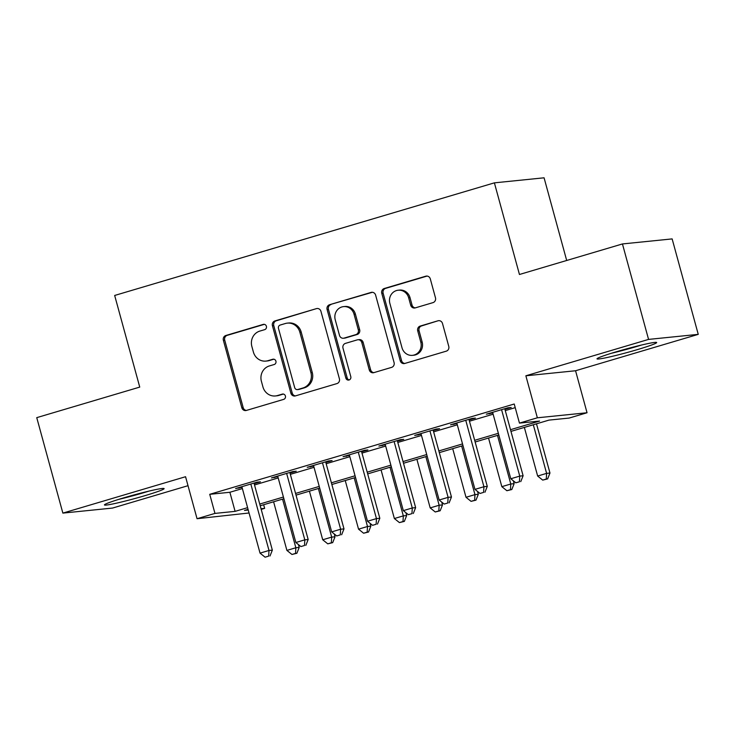 <?xml version="1.0" encoding="UTF-8"?>
<svg xmlns="http://www.w3.org/2000/svg" width="735" height="735" viewBox="0 0 735 735"><rect width="100%" height="100%" fill="white"/><g stroke="black" fill="none" stroke-linecap="round" stroke-linejoin="round"><path stroke-width="1.1" d="M266.401 326.303A2.729 2.563 -95.8 0 0 263.222 324.411L225.865 335.491A3.896 3.657 -95.8 0 0 223.376 340.277L241.833 407.741A3.896 3.657 -95.8 0 0 246.372 410.442L283.728 399.362A2.729 2.563 -95.8 0 0 282.736 394.034A2.729 2.563 -95.8 0 0 282.295 394.116L277.462 395.549A12.458 11.714 -95.8 0 1 275.441 395.954A12.458 11.714 -95.8 0 1 262.928 386.895L261.394 381.272A12.458 11.714 -95.8 0 1 269.359 365.947L274.192 364.514A2.729 2.563 -95.8 0 0 273.2 359.176A2.729 2.563 -95.8 0 0 272.758 359.259L267.926 360.701A12.458 11.714 -95.8 0 1 265.905 361.096A12.458 11.714 -95.8 0 1 253.391 352.037L251.857 346.415A12.458 11.714 -95.8 0 1 259.822 331.09L264.664 329.657A2.729 2.563 -95.8 0 0 266.401 326.303M616.362 351.762A30.934 1.847 164.7 0 0 597.004 358.855A30.934 1.847 164.7 0 0 637.309 349.63A30.934 1.847 164.7 0 0 656.677 342.538A30.934 1.847 164.7 0 0 616.362 351.762M123.802 497.834A30.934 1.847 164.7 0 0 104.444 504.936A30.934 1.847 164.7 0 0 144.758 495.712A30.934 1.847 164.7 0 0 164.116 488.61A30.934 1.847 164.7 0 0 123.802 497.834M432.988 302.627A3.896 3.657 -95.8 0 0 435.478 297.84L430.306 278.905A3.896 3.657 -95.8 0 0 425.758 276.204L384.267 288.506A3.896 3.657 -95.8 0 0 381.777 293.302L400.235 360.766A3.896 3.657 -95.8 0 0 404.774 363.467L446.264 351.165A3.896 3.657 -95.8 0 0 448.763 346.369L442.507 323.51A3.896 3.657 -95.8 0 0 437.959 320.8L420.209 326.074A3.896 3.657 -95.8 0 0 417.719 330.86L420.815 342.198A10.409 9.794 -95.8 0 1 412.464 355.345A10.409 9.794 -95.8 0 1 402.008 347.774L389.853 303.362A10.409 9.794 -95.8 0 1 398.214 290.215A10.409 9.794 -95.8 0 1 408.669 297.785L410.69 305.19A3.896 3.657 -95.8 0 0 415.229 307.892L432.988 302.627M622.444 243.946L672.139 238.903L698.25 334.361L648.564 339.405L622.444 243.946L519.452 274.486L494.389 182.85L114.669 295.461L139.742 387.097L36.75 417.645L62.861 513.103L185.56 476.721L197.044 518.717L214.96 513.407L209.732 494.315L514.224 404.011L519.452 423.103L537.358 417.792L587.044 412.748L569.138 418.068L548.99 420.108L510.963 431.39M648.564 339.405L525.865 375.787L537.358 417.792M320.947 311.337A3.896 3.657 -95.8 0 0 316.408 308.636L274.918 320.938A3.896 3.657 -95.8 0 0 272.428 325.734L290.885 393.197A3.896 3.657 -95.8 0 0 295.424 395.899L336.915 383.596A3.896 3.657 -95.8 0 0 339.405 378.801L320.947 311.337M329.592 304.722L371.083 292.42A3.896 3.657 -95.8 0 1 375.622 295.121L394.079 362.585A3.896 3.657 -95.8 0 1 391.59 367.381L373.83 372.645A3.896 3.657 -95.8 0 1 369.292 369.944L361.804 342.583A3.896 3.657 -95.8 0 0 357.265 339.873L345.487 343.364A3.896 3.657 -95.8 0 0 342.997 348.16L350.788 376.642A2.729 2.563 -95.8 0 1 348.601 380.087A2.729 2.563 -95.8 0 1 345.863 378.102L327.103 309.518A3.896 3.657 -95.8 0 1 329.592 304.722L372.397 292.291M62.861 513.103L112.556 508.06L188.013 485.688M254.172 483.694L260.438 481.829L257.085 482.169L235.595 488.545L242.026 487.296M289.994 473.064L296.26 471.208L292.907 471.548L271.417 477.925L277.848 476.666M325.816 462.444L332.091 460.588L328.729 460.928L307.239 467.304L313.67 466.045M361.638 451.823L367.913 449.958L364.551 450.298L343.061 456.674L349.492 455.424M397.46 441.193L403.736 439.337L400.373 439.677L378.883 446.053L385.315 444.794M433.283 430.572L439.558 428.716L436.195 429.056L414.705 435.432L421.137 434.174M469.105 419.951L475.38 418.086L472.017 418.426L450.527 424.802L456.959 423.553M209.732 494.315L229.88 492.275L242.375 488.564M254.521 484.962L278.197 477.943M290.343 474.341L314.02 467.322M326.165 463.721L349.842 456.692M361.987 453.091L385.664 446.071M397.81 442.47L421.486 435.451M433.632 431.849L457.308 424.821M469.454 421.219L493.13 414.2M505.276 410.599L515.217 407.649M504.927 409.321L511.202 407.466L507.839 407.806L486.349 414.182L492.781 412.923M566.694 260.484L544.075 177.806L494.389 182.85M525.865 375.787L575.56 370.752L698.25 334.361M575.56 370.752L587.044 412.748M263.654 504.734L264.646 508.363L261.201 509.392M249.055 512.993L197.044 518.717M510.503 429.69L539.591 421.063L519.452 423.103M214.96 513.407L235.099 511.367L247.594 507.655M259.749 504.054L283.416 497.035M295.571 493.433L319.238 486.414M331.393 482.812L355.06 475.784M367.215 472.182L390.882 465.163M403.037 461.562L426.713 454.542M438.859 450.941L462.535 443.912M474.681 440.311L498.358 433.292M248.062 509.355L244.507 510.412L248.246 510.035M261.026 508.73L264.646 508.363M498.817 434.991L475.141 442.011M462.995 445.612L439.319 452.631M427.173 456.233L403.497 463.261M391.351 466.863L367.675 473.882M355.529 477.484L331.852 484.503M319.707 488.104L296.03 495.133M283.885 498.734L260.208 505.753M229.88 492.275L235.099 511.367M238.948 488.205L238.783 487.599M274.771 477.585L274.605 476.978M310.593 466.955L310.427 466.348M346.415 456.334L346.249 455.728M382.237 445.713L382.071 445.107M418.059 435.083L417.893 434.477M453.881 424.462L453.715 423.856M489.703 413.842L489.538 413.235M265.905 361.096L267.246 360.958A12.458 11.714 -95.8 0 0 269.267 360.563L267.926 360.701M273.861 359.194L269.267 360.563M275.441 395.954L276.783 395.816A12.458 11.714 -95.8 0 0 278.804 395.421L277.462 395.549M283.398 394.052L278.804 395.421M264.324 324.346L227.207 335.353A3.896 3.657 -95.8 0 0 224.717 340.14L243.175 407.603A3.896 3.657 -95.8 0 0 246.409 410.433M316.408 308.636L276.259 320.8A3.896 3.657 -95.8 0 0 273.769 325.596L292.227 393.06A3.896 3.657 -95.8 0 0 295.452 395.889M280.219 325.035A2.729 2.563 -95.8 0 0 278.473 328.389L294.68 387.611A2.729 2.563 -95.8 0 0 297.859 389.504L302.958 387.988A12.458 11.714 -95.8 0 0 310.923 372.663L299.852 332.183A12.458 11.714 -95.8 0 0 287.339 323.124A12.458 11.714 -95.8 0 0 285.318 323.529L280.219 325.035M297.409 389.596L298.759 389.458A2.729 2.563 -95.8 0 0 299.2 389.366L297.859 389.504M287.339 323.124L288.69 322.996A12.458 11.714 -95.8 0 1 301.194 332.045L312.265 372.526A12.458 11.714 -95.8 0 1 304.299 387.86L299.2 389.366M357.899 339.754L359.24 339.616A3.896 3.657 -95.8 0 1 363.154 342.446L370.633 369.806A3.896 3.657 -95.8 0 0 373.867 372.636M330.934 304.584A3.896 3.657 -95.8 0 0 328.444 309.38L347.205 377.965A2.729 2.563 -95.8 0 0 349.263 379.921M354.04 314.185A10.409 9.794 -95.8 0 0 343.585 306.614A10.409 9.794 -95.8 0 0 335.233 319.771L339.506 335.417A3.896 3.657 -95.8 0 0 344.053 338.118L355.832 334.627A3.896 3.657 -95.8 0 0 358.322 329.84L354.04 314.185L355.382 314.056A10.409 9.794 -95.8 0 0 344.926 306.486L343.585 306.614M343.42 338.247L344.761 338.109A3.896 3.657 -95.8 0 0 345.395 337.981L344.053 338.118M355.382 314.056L359.663 329.703A3.896 3.657 -95.8 0 1 357.173 334.489L345.395 337.981M398.214 290.215L399.555 290.077A10.409 9.794 -95.8 0 1 410.011 297.647L412.032 305.053A3.896 3.657 -95.8 0 0 415.266 307.882M412.464 355.345L413.805 355.216A10.409 9.794 -95.8 0 0 422.156 342.06L420.815 342.198M437.959 320.8L421.55 325.936A3.896 3.657 -95.8 0 0 419.06 330.722L422.156 342.06M427.072 276.075L385.618 288.368A3.896 3.657 -95.8 0 0 383.119 293.164L401.576 360.628A3.896 3.657 -95.8 0 0 404.81 363.457M273.595 501.784L286.898 550.405L295.847 547.75L299.209 547.41L298.438 544.58M295.534 553.409L291.951 554.466L296.876 553.271L295.534 553.409L295.847 547.75L282.552 499.129M291.951 554.466L286.898 550.405M299.209 547.41L296.876 553.271M250.819 484.034L268.992 550.469L260.034 553.124L241.861 486.689M254.007 483.088L272.345 550.129L268.992 550.469L268.67 556.129L265.087 557.194L268.67 556.129M270.011 555.991L272.345 550.129M260.034 553.124L265.087 557.194M144.731 492.128A26.772 1.599 -15.3 0 1 142.507 492.799A26.772 1.599 -15.3 0 1 122.92 498.1M118.702 499.387A30.732 1.837 164.7 0 0 143.849 492.661A30.732 1.837 164.7 0 0 149.021 491.09M611.254 353.305A30.732 1.837 164.7 0 0 641.572 345.018M637.291 346.056A26.772 1.599 -15.3 0 1 615.48 352.019M309.417 491.155L322.72 539.775L331.678 537.12L335.031 536.78L334.26 533.95M331.356 542.779L327.773 543.845L332.698 542.641L331.356 542.779L331.678 537.12L318.374 488.499M327.773 543.845L322.72 539.775M335.031 536.78L332.698 542.641M345.239 480.534L358.542 529.154L367.5 526.499L370.853 526.159L370.082 523.329M367.178 532.158L363.595 533.224L368.52 532.021L367.178 532.158L367.5 526.499L354.196 477.879M363.595 533.224L358.542 529.154M370.853 526.159L368.52 532.021M381.061 469.913L394.364 518.533L403.322 515.878L406.675 515.538L405.904 512.708M403 521.538L399.417 522.594L404.342 521.4L403 521.538L403.322 515.878L390.019 467.258M399.417 522.594L394.364 518.533M406.675 515.538L404.342 521.4M416.883 459.283L430.186 507.903L439.144 505.248L442.498 504.908L441.726 502.079M438.823 510.908L435.239 511.973L440.164 510.77L438.823 510.908L439.144 505.248L425.841 456.628M435.239 511.973L430.186 507.903M442.498 504.908L440.164 510.77M286.641 473.404L304.814 539.848L295.856 542.504L277.683 476.059M289.829 472.458L308.167 539.508L304.814 539.848L304.492 545.508L300.909 546.564L304.492 545.508M305.833 545.37L308.167 539.508M295.856 542.504L300.909 546.564M322.463 462.784L340.636 529.228L331.678 531.883L313.505 465.439M325.651 461.837L343.998 528.888L340.636 529.228L340.314 534.878L336.731 535.944L340.314 534.878M341.656 534.749L343.998 528.888M331.678 531.883L336.731 535.944M358.285 452.163L376.458 518.598L367.5 521.253L349.327 454.818M361.473 451.216L379.82 518.258L376.458 518.598L376.136 524.257L372.553 525.323L376.136 524.257M377.478 524.119L379.82 518.258M367.5 521.253L372.553 525.323M394.107 441.533L412.28 507.977L403.322 510.632L385.149 444.188M397.295 440.587L415.642 507.637L412.28 507.977L411.958 513.636L408.375 514.693L411.958 513.636M413.3 513.499L415.642 507.637M403.322 510.632L408.375 514.693M452.705 448.662L466.008 497.283L474.966 494.627L478.32 494.287L477.548 491.458M474.645 500.287L471.062 501.353L475.986 500.149L474.645 500.287L474.966 494.627L461.663 446.007M471.062 501.353L466.008 497.283M478.32 494.287L475.986 500.149M429.929 430.912L448.102 497.356L439.144 500.011L420.971 433.567M433.117 429.966L451.465 497.016L448.102 497.356L447.78 503.006L444.197 504.072L447.78 503.006M449.122 502.878L451.465 497.016M439.144 500.011L444.197 504.072M488.527 438.042L501.83 486.662L510.788 484.007L514.142 483.667L513.37 480.837M510.467 489.666L506.884 490.723L511.808 489.528L510.467 489.666L510.788 484.007L497.485 435.386M506.884 490.723L501.83 486.662M514.142 483.667L511.808 489.528M465.751 420.291L483.924 486.726L474.966 489.381L456.793 422.947M468.939 419.345L487.287 486.386L483.924 486.726L483.602 492.386L480.019 493.451L483.602 492.386M484.944 492.248L487.287 486.386M474.966 489.381L480.019 493.451M524.349 427.412L537.653 476.041L546.61 473.377L549.964 473.037L536.495 423.81M546.289 479.036L542.706 480.102L547.63 478.898L546.289 479.036L546.61 473.377L533.307 424.756M542.706 480.102L537.653 476.041M549.964 473.037L547.63 478.898M501.573 409.661L519.746 476.105L510.788 478.761L492.615 412.326M504.761 408.715L523.109 475.766L519.746 476.105L519.424 481.765L515.841 482.821L519.424 481.765M520.766 481.627L523.109 475.766M510.788 478.761L515.841 482.821M264.122 324.319L263.222 324.411M283.186 394.024L282.295 394.116M273.659 359.176L272.758 359.259M243.175 407.603L241.833 407.741M224.717 340.14L223.376 340.277M227.207 335.353L225.865 335.491M292.227 393.06L290.885 393.197M273.769 325.596L272.428 325.734M276.259 320.8L274.918 320.938M304.299 387.86L302.958 387.988M312.265 372.526L310.923 372.663M301.194 332.045L299.852 332.183M372.36 292.291L371.083 292.42M370.633 369.806L369.292 369.944M363.154 342.446L361.804 342.583M347.205 377.965L345.863 378.102M328.444 309.38L327.103 309.518M357.173 334.489L355.832 334.627M359.663 329.703L358.322 329.84M412.032 305.053L410.69 305.19M410.011 297.647L408.669 297.785M419.06 330.722L417.719 330.86M421.55 325.936L420.209 326.074M401.576 360.628L400.235 360.766M383.119 293.164L381.777 293.302M385.618 288.368L384.267 288.506M427.035 276.075L425.758 276.204"/></g></svg>

